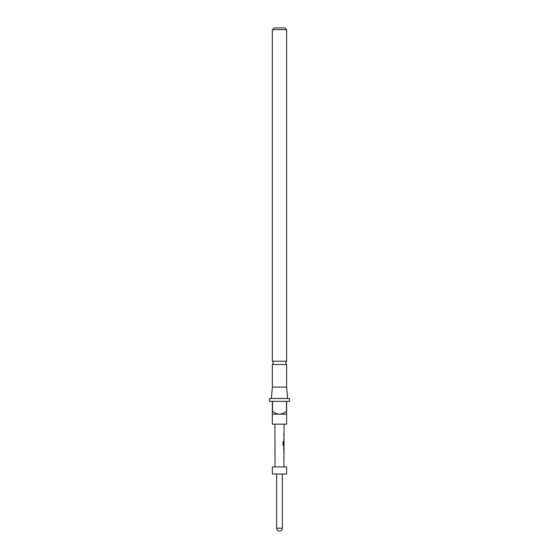 <?xml version="1.0" encoding="UTF-8"?>
<svg xmlns="http://www.w3.org/2000/svg" width="559" height="559" viewBox="0 0 559 559"><rect width="100%" height="100%" fill="white"/><g stroke="black" fill="none" stroke-linecap="round" stroke-linejoin="round"><path stroke-width="0.84" d="M271.374 398.504L272.373 387.101L286.627 387.101L286.627 364.531L272.373 364.531A2.138 2.138 0 0 0 272.373 361.219L286.627 361.219L286.627 29.662L272.373 29.662L274.085 27.95L284.915 27.95L286.627 29.662M286.627 364.531A2.138 2.138 0 0 1 286.627 361.219M272.373 414.184L272.373 424.162L286.627 424.162L286.627 414.184L279.5 414.184C282.106 413.933 284.44 412.982 286.481 411.333L286.481 401.355L272.519 401.355L272.519 411.333C274.581 412.989 276.908 413.939 279.5 414.184L272.373 414.184L272.373 401.355L269.522 401.355L269.522 398.504L289.478 398.504L289.478 401.355L286.627 401.355L286.627 414.184M286.627 387.101L287.626 398.504M272.373 361.219L272.373 29.662M272.373 387.101L272.373 364.531M283.979 453.796L283.972 452.839L283.776 453.677M283.776 456.822L283.965 457.66L283.979 456.759M283.972 451.826L283.797 447.004M283.658 447.899L283.937 450.931M283.043 441.372L283.532 441.379L283.525 444.929L284.007 444.992L283.392 444.929L283.867 444.992L283.392 444.929L283.532 441.379L283.043 441.372L283.029 445.146L283.49 445.984L283.986 445.984L283.797 445.146M284.007 442.029L283.797 444.58L283.804 442.008M284.007 441.966L283.951 444.58M284.014 436.286L284.014 435.328L283.818 436.167M283.818 433.414L283.818 434.315M286.627 466.919L272.373 466.919L272.373 474.039L286.627 474.039L286.627 466.919M283.672 439.248L284.021 439.255M282.931 441.372L283.406 441.372M283.853 447.899L283.986 450.861M276.649 474.039L276.649 528.199L282.351 528.199L282.351 474.039M283.986 466.919L283.867 456.759M284 456.759L284.014 453.761M284.021 452.839L284.021 451.826M284.021 450.903L284.028 447.899M284.028 447.004L284.035 445.984M283.888 445.984L283.902 441.337M284.042 441.17L284.042 440.15M284.049 439.255L284.049 436.251M284.056 435.328L283.916 433.414M284.056 433.414L284.077 424.162M275.014 466.919L274.923 424.162M276.649 528.199A2.851 2.851 0 0 0 279.5 531.05A2.851 2.851 0 0 0 282.351 528.199M283.902 440.15L283.902 439.248M283.909 436.223L283.909 435.328M283.881 451.651L283.881 450.903M283.888 447.899L283.888 447.179M283.874 453.733L283.874 452.839"/></g></svg>

